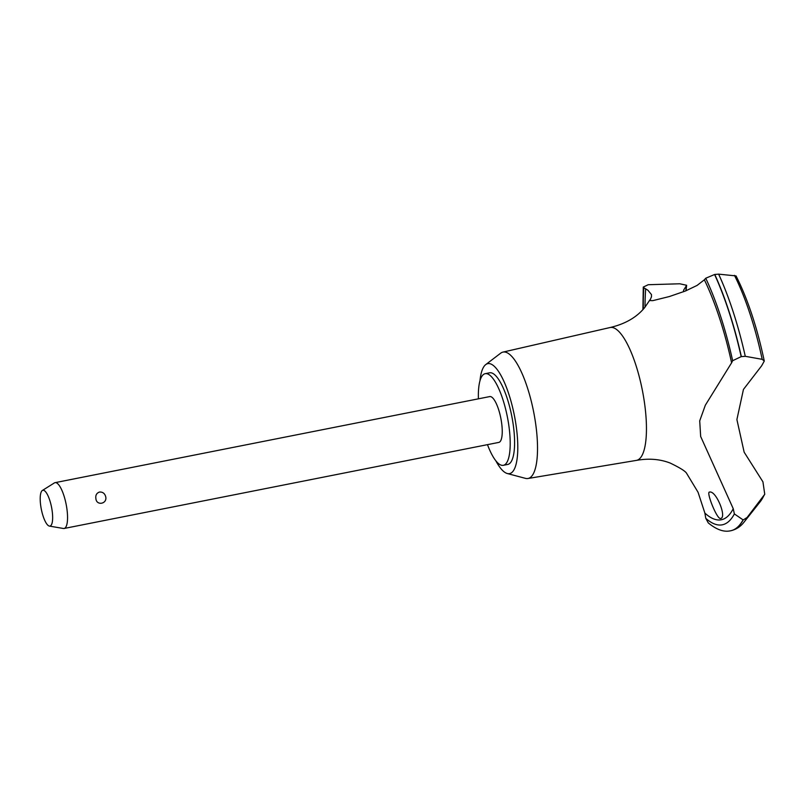 <?xml version="1.0" encoding="UTF-8"?>
<svg xmlns="http://www.w3.org/2000/svg" width="805" height="805" viewBox="0 0 805 805"><rect width="100%" height="100%" fill="white"/><g stroke="black" fill="none" stroke-linecap="round" stroke-linejoin="round"><path stroke-width="1.21" d="M487.478 444.652A46.71 13.343 -101.2 0 0 503.356 465.31L507.744 464.445A46.71 13.343 -101.2 0 0 511.869 416.598A46.71 13.343 -101.2 0 0 489.601 372.806L485.214 373.681A46.71 13.343 -101.2 0 0 478.412 398.827M503.356 465.31A46.71 13.343 -101.2 0 0 507.482 417.463A46.71 13.343 -101.2 0 0 485.214 373.681M495.81 460.752A56.048 16.009 -101.2 0 0 507.271 473.511L525.444 478.361A64.42 18.404 -101.2 0 0 527.919 478.512A64.42 18.404 -101.2 0 0 533.765 412.482A64.42 18.404 -101.2 0 0 502.894 352.117A64.42 18.404 -101.2 0 0 500.66 353.194L485.707 364.615A56.048 16.009 -101.2 0 0 479.971 380.775M507.271 473.511A56.048 16.009 -101.2 0 0 514.516 416.185A56.048 16.009 -101.2 0 0 485.707 364.615M636.282 460.41A67.721 19.35 -101.2 0 0 636.353 460.4A67.721 19.35 -101.2 0 0 636.524 460.369A67.721 19.35 -101.2 0 0 642.501 390.989A67.721 19.35 -101.2 0 0 610.21 327.504A67.721 19.35 -101.2 0 0 610.049 327.534L502.894 352.117M730.759 530.747A155.063 44.305 -101.2 0 0 730.849 530.737A155.063 44.305 -101.2 0 0 731.01 530.696A155.063 44.305 -101.2 0 0 743.186 519.95L734.371 513.922A147.124 42.031 78.8 0 1 733.244 508.7L700.662 436.481L699.716 420.864L705.331 405.217L731.604 362.803A147.124 42.031 78.8 0 1 732.651 360.71L741.184 356.645A155.063 44.305 -101.2 0 0 714.588 274.505L705.733 278.238A467.071 133.439 78.8 0 1 704.365 279.808L697.1 285.413L685.498 290.977L669.388 296.532L652.805 300.647L649.887 300.557L651.487 296.743L651.476 294.58L647.934 290.273L645.66 288.844A467.071 133.439 78.8 0 1 643.779 287.777L643.276 287.073L648.206 284.718L679.782 283.783L686.635 285.282L683.526 290.323L683.536 291.752M730.145 530.857A155.063 44.305 -101.2 0 0 730.507 530.797A155.063 44.305 -101.2 0 0 730.678 530.767A155.063 44.305 -101.2 0 0 743.015 519.98M741.184 356.645L745.279 356.313L762.194 359.332L764.287 361.063L761.631 365.822L743.448 389.429L736.897 419.556L744.152 452.179L762.939 481.853L764.75 494.26L747.09 517.504L743.186 519.95M720.515 518.48C716.973 519.517 705.915 491.614 709.507 492.097C716.048 490.074 727.317 517.937 720.515 518.48L720.566 518.47M42.343 490.487L54.378 482.93A23.355 6.671 78.8 0 1 55.052 482.658L489.742 396.583A23.355 6.671 78.8 0 1 500.881 418.479A23.355 6.671 78.8 0 1 498.818 442.408L64.128 528.472A23.355 6.671 78.8 0 1 63.394 528.483L49.387 526.088A18.253 5.212 -101.2 0 0 51.58 507.381A18.253 5.212 -101.2 0 0 42.343 490.487A18.253 5.212 -101.2 0 0 41.266 508.971A18.253 5.212 -101.2 0 0 49.387 526.088M55.052 482.658A23.355 6.671 78.8 0 1 66.191 504.554A23.355 6.671 78.8 0 1 64.128 528.472M95.896 498.667C95.362 495.286 96.57 493.083 99.488 492.046C102.728 491.855 104.801 493.425 105.707 496.725C107.457 503.91 96.52 506.073 95.896 498.667M686.423 285.695A123.537 35.289 -101.2 0 0 685.85 290.836M686.665 473.441L698.056 492.247L704.868 513.067A147.124 42.031 78.8 0 1 705.774 518.319L708.269 522.898C716.47 529.67 723.886 532.306 730.507 530.797M741.355 356.615A155.063 44.305 -101.2 0 0 714.76 274.465L714.588 274.505M764.287 361.063C757.163 327.484 747.744 299.108 736.042 275.914L718.634 274.143L714.76 274.465M645.66 288.844A142.455 40.703 -101.2 0 0 645.047 307.138M731.604 362.803A142.455 40.703 -101.2 0 0 704.365 279.808M764.75 494.26L760.162 501.797A136.226 38.922 -101.2 0 0 763.724 495.95M760.162 501.797L744.132 522.022A153.453 43.842 -101.2 0 0 747.09 517.504M705.774 518.319A147.597 42.162 -101.2 0 0 734.371 513.922M704.868 513.067A142.455 40.703 -101.2 0 0 733.244 508.7M732.651 360.71A147.597 42.162 -101.2 0 0 705.733 278.238M745.279 356.313A153.453 43.842 -101.2 0 0 718.634 274.143M762.194 359.332A136.226 38.922 -101.2 0 0 734.462 275.36M643.779 287.777A147.597 42.162 -101.2 0 0 643.326 309.12M610.21 327.504C625.223 323.952 636.725 317.311 644.694 307.56L650.058 299.702M731.01 530.696C736.283 529.428 740.66 526.54 744.132 522.022M686.756 473.551C685.649 471.338 680.104 467.826 670.132 463.036C659.919 459.092 648.709 458.206 636.524 460.369M686.061 290.746L686.635 285.282M642.913 309.573L643.276 287.073M527.919 478.512L636.353 460.4"/></g></svg>
